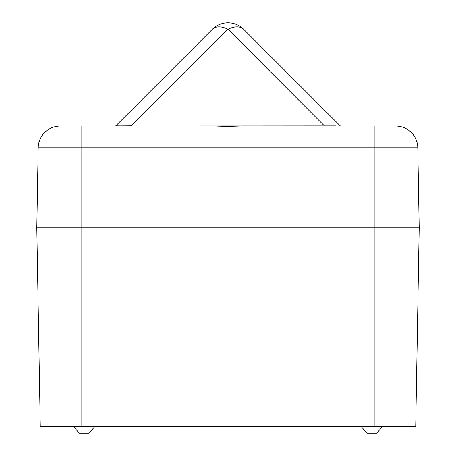 <?xml version="1.0" encoding="UTF-8"?>
<svg xmlns="http://www.w3.org/2000/svg" width="456" height="456" viewBox="0 0 456 456"><rect width="100%" height="100%" fill="white"/><g stroke="black" fill="none" stroke-linecap="round" stroke-linejoin="round"><path stroke-width="0.68" d="M382.459 426.559L376.707 433.2L366.966 433.2L361.215 426.559M94.785 426.559L89.034 433.2L79.293 433.2L73.541 426.559M205.206 126.05L250.794 126.05M340.689 126.05A0.661 0.661 0 0 1 340.222 125.856L243.646 29.281A22.127 12.774 135 0 0 228 29.281L324.575 126.05L131.425 126.05L336.1 125.93A0.661 0.467 90 0 0 336.374 126.05M119.626 126.05A0.661 0.467 90 0 0 119.899 125.93L131.425 125.856L228 29.281A22.127 12.774 -135 0 0 212.353 29.281L115.778 125.856L119.899 125.93L115.778 125.856A0.661 0.661 0 0 1 115.311 126.05M115.778 125.856L212.353 29.281A22.127 22.127 0 0 1 243.646 29.281M395.671 126.05A22.127 22.127 0 0 1 417.799 147.79L419.195 227.84L36.805 227.84L38.201 147.79A22.127 22.127 0 0 1 60.329 126.05L81.065 126.05L60.329 126.05A22.127 22.127 0 0 0 38.201 147.79L81.065 147.79L81.065 426.559L415.724 426.559L419.195 227.84L417.799 147.79A22.127 22.127 0 0 0 395.671 126.05L374.935 126.05L395.671 126.05A22.127 22.127 0 0 1 417.799 147.79L374.935 147.79L374.935 426.559M239.953 126.05L216.047 126.05C222.836 126.363 230.804 126.363 239.953 126.05L324.575 126.05M374.935 126.05L374.935 147.79L81.065 147.79L81.065 126.05L216.047 126.05M36.805 227.84L40.276 426.559L81.065 426.559M60.329 126.05A22.127 22.127 0 0 0 38.201 147.79"/></g></svg>
